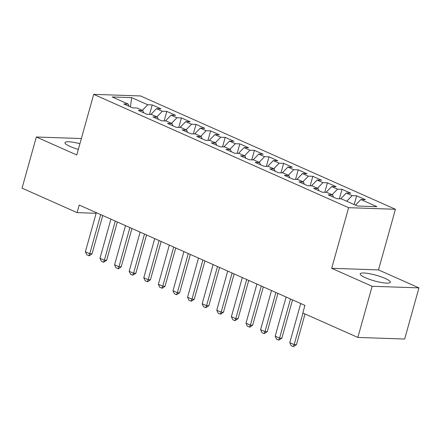 <?xml version="1.0" encoding="UTF-8"?>
<svg xmlns="http://www.w3.org/2000/svg" width="441" height="441" viewBox="0 0 441 441"><rect width="100%" height="100%" fill="white"/><g stroke="black" fill="none" stroke-linecap="round" stroke-linejoin="round"><path stroke-width="0.66" d="M79.915 143.733A15.622 2.955 15.6 0 0 64.987 142.619A15.622 2.955 15.6 0 0 70.163 146.489A15.622 2.955 15.6 0 0 78.333 149.411M365.38 277.725A15.622 2.955 15.6 0 0 381.145 282.466A15.622 2.955 15.6 0 0 390.296 282.262A15.622 2.955 15.6 0 0 385.12 278.398A15.622 2.955 15.6 0 0 369.354 273.663A15.622 2.955 15.6 0 0 360.198 273.861A15.622 2.955 15.6 0 0 365.38 277.725M395.434 209.277L140.514 95.951L93.701 94.357L348.622 207.683L395.434 209.277L378.51 269.903L331.693 268.31L372.132 286.286L418.95 287.879L378.51 269.903M418.95 287.879L404.667 339.035L357.855 337.442L372.132 286.286M130.426 106.92L131.672 97.632L112.185 96.965L128.243 104.104L123.75 103.955L132.515 107.847L137.002 108.001L142.845 110.597L138.353 110.443L147.112 114.335L151.605 114.489L157.443 117.086L152.955 116.931L161.715 120.828L166.202 120.983L172.045 123.579L167.552 123.425L176.312 127.317L180.804 127.471L186.642 130.067L182.155 129.913L190.914 133.81L195.407 133.959L201.245 136.556L196.752 136.407L205.512 140.299L210.004 140.453L215.847 143.049L211.355 142.895L220.114 146.792L224.607 146.941L230.445 149.538L225.952 149.389L234.711 153.281L239.204 153.435L245.047 156.031L240.554 155.877L249.314 159.769L253.807 159.923L259.644 162.52L255.152 162.365L263.911 166.263L268.404 166.417L274.247 169.013L269.754 168.859L278.514 172.751L283.006 172.905L288.844 175.501L284.351 175.347L293.116 179.244L297.603 179.393L303.447 181.99L298.954 181.841L307.713 185.733L312.206 185.887L318.044 188.483L313.557 188.329L322.316 192.226L326.809 192.375L332.646 194.972L328.154 194.823L336.913 198.715L341.406 198.869L357.464 206.008L376.95 206.669L360.892 199.53L365.385 199.685L356.626 195.787L352.133 195.639L346.29 193.042L350.782 193.191L342.023 189.299L337.53 189.145L331.693 186.549L336.185 186.703L327.42 182.811L322.933 182.657L317.09 180.06L321.583 180.215L312.823 176.317L308.331 176.163L302.493 173.567L306.98 173.721L298.221 169.829L293.728 169.675L287.89 167.078L292.383 167.233L283.624 163.335L279.131 163.187L273.293 160.59L277.78 160.739L269.021 156.847L264.528 156.693L258.691 154.096L263.183 154.251L254.424 150.353L249.931 150.205L244.088 147.608L248.581 147.757L239.821 143.865L235.329 143.711L229.491 141.114L233.984 141.269L225.224 137.377L220.732 137.223L214.888 134.626L219.381 134.781L210.622 130.883L206.129 130.729L200.291 128.133L204.784 128.287L196.019 124.395L191.532 124.241L185.689 121.644L190.181 121.799L181.422 117.901L176.929 117.753L171.091 115.156L175.584 115.305L166.819 111.413L162.332 111.259L156.489 108.662L160.982 108.817L152.222 104.919L149.571 114.423M131.672 97.632L147.729 104.771L152.222 104.919M357.855 337.442L302.813 312.972L304.924 305.392L79.209 205.048L77.092 212.628L96.138 213.273M156.489 108.662L150.866 114.467M162.332 111.259L156.913 116.848M128.243 104.104L129.086 106.325M171.091 115.156L165.469 120.955M176.929 117.753L171.51 123.342M142.845 110.597L143.689 112.813M185.689 121.644L180.066 127.449M191.532 124.241L186.113 129.83M157.443 117.086L158.286 119.307M200.291 128.133L194.668 133.937M206.129 130.729L200.71 136.324M172.045 123.579L172.889 125.795M214.888 134.626L209.266 140.425M220.732 137.223L215.313 142.812M186.642 130.067L187.486 132.289M229.491 141.114L223.868 146.919M235.329 143.711L229.91 149.301M201.245 136.556L202.088 138.777M244.088 147.608L238.465 153.407M249.931 150.205L244.512 155.794M215.847 143.049L216.685 145.265M258.691 154.096L253.068 159.901M264.528 156.693L259.115 162.282M230.445 149.538L231.288 151.759M273.293 160.59L267.67 166.389M279.131 163.187L273.712 168.776M245.047 156.031L245.891 158.247M287.89 167.078L282.268 172.883M293.728 169.675L288.315 175.264M259.644 162.52L260.488 164.741M302.493 173.567L296.87 179.371M308.331 176.163L302.912 181.758M274.247 169.013L275.09 171.229M317.09 180.06L311.467 185.859M322.933 182.657L317.514 188.246M288.844 175.501L289.687 177.723M331.693 186.549L326.07 192.353M337.53 189.145L332.112 194.735M303.447 181.99L304.29 184.211M346.29 193.042L340.667 198.841M352.133 195.639L346.714 201.228M318.044 188.483L318.887 190.699M360.892 199.53L355.474 205.12M332.646 194.972L333.49 197.193M81.364 138.54L36.333 137.002L22.05 188.158L77.092 212.628M331.693 268.31L348.622 207.683M36.333 137.002L76.773 154.984L93.701 94.357M147.729 104.771L142.311 110.36M356.626 195.787L354.178 204.547M342.023 189.299L339.372 198.797M327.42 182.811L324.769 192.309M312.823 176.317L310.172 185.815M298.221 169.829L295.569 179.327M283.624 163.335L280.972 172.833M269.021 156.847L266.37 166.345M254.424 150.353L251.772 159.857M239.821 143.865L237.17 153.363M225.224 137.377L222.567 146.875M210.622 130.883L207.97 140.381M196.019 124.395L193.367 133.893M181.422 117.901L178.77 127.405M166.819 111.413L164.168 120.911M302.978 313.044L294.164 344.619L296.44 344.697L293.326 346.626L291.137 345.656L289.781 342.674L300.712 303.518M305.023 313.953L296.44 344.697M289.781 342.674L294.164 344.619L293.326 346.626M290.492 298.976L279.561 338.131L281.838 338.208L278.729 340.138L276.54 339.162L275.184 336.18L286.115 297.03M292.537 299.886L281.838 338.208M275.184 336.18L279.561 338.131L278.729 340.138M275.895 292.488L264.964 331.638L267.24 331.715L264.126 333.65L261.937 332.674L260.581 329.692L271.513 290.536M277.94 293.397L267.24 331.715M260.581 329.692L264.964 331.638L264.126 333.65M261.293 285.994L250.361 325.149L252.638 325.226L249.909 327.167L247.34 326.186L245.984 323.203L256.916 284.048M263.338 286.904L252.638 325.226M245.984 323.203L250.361 325.149L249.529 327.156M246.695 279.506L235.764 318.656L238.041 318.733L234.926 320.668L232.738 319.692L231.382 316.71L242.313 277.56M248.741 280.415L238.041 318.733M231.382 316.71L235.764 318.656L234.926 320.668M232.093 273.012L221.161 312.167L223.438 312.245L220.709 314.19L218.135 313.204L216.779 310.221L227.71 271.066M234.138 273.922L223.438 312.245M216.779 310.221L221.161 312.167L220.329 314.174M217.496 266.524L206.559 305.679L208.841 305.756L205.726 307.686L203.538 306.71L202.182 303.728L213.113 264.578M219.541 267.433L208.841 305.756M202.182 303.728L206.559 305.679L205.726 307.686M202.893 260.036L191.962 299.185L194.238 299.263L191.51 301.209L188.935 300.222L187.579 297.24L198.511 258.084M204.938 260.94L194.238 299.263M187.579 297.24L191.962 299.185L191.129 301.192M188.29 253.542L177.359 292.697L179.636 292.774L176.527 294.704L174.338 293.728L172.982 290.746L183.914 251.596M190.336 254.451L179.636 292.774M172.982 290.746L177.359 292.697L176.527 294.704M173.693 247.054L162.762 286.203L165.039 286.281L162.305 288.227L159.736 287.24L158.38 284.258L169.311 245.102M175.739 247.963L165.039 286.281M158.38 284.258L162.762 286.203L161.93 288.216M159.091 240.56L148.159 279.715L150.436 279.792L147.707 281.738L145.139 280.752L143.783 277.769L154.714 238.614M161.136 241.47L150.436 279.792M143.783 277.769L148.159 279.715L147.327 281.722M144.494 234.072L133.562 273.222L135.839 273.299L132.724 275.234L130.536 274.258L129.18 271.276L140.111 232.126M146.539 234.981L135.839 273.299M129.18 271.276L133.562 273.222L132.724 275.234M129.891 227.578L118.96 266.733L121.236 266.811L118.508 268.756L115.939 267.77L114.583 264.787L125.514 225.632M131.936 228.488L121.236 266.811M114.583 264.787L118.96 266.733L118.127 268.74M115.294 221.09L104.363 260.245L106.639 260.322L103.525 262.252L101.336 261.276L99.98 258.294L110.912 219.144M117.339 221.999L106.639 260.322M99.98 258.294L104.363 260.245L103.525 262.252M100.691 214.602L89.76 253.751L92.037 253.829L89.308 255.774L86.739 254.788L85.378 251.805L96.314 212.65M102.736 215.506L92.037 253.829M85.378 251.805L89.76 253.751L88.928 255.758"/></g></svg>
